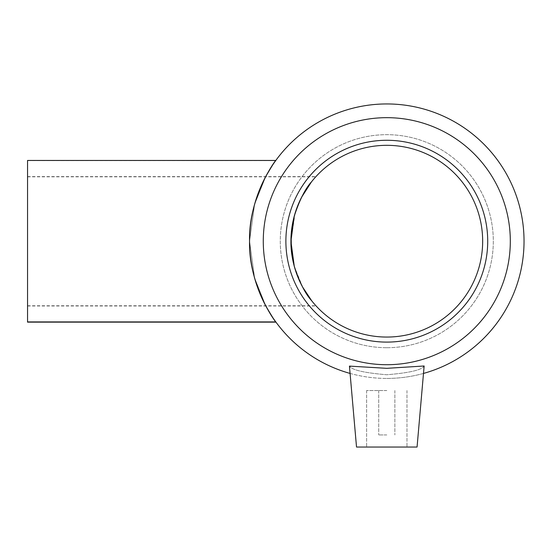 <?xml version="1.0" encoding="UTF-8"?>
<svg xmlns="http://www.w3.org/2000/svg" width="551" height="551" viewBox="0 0 551 551"><rect width="100%" height="100%" fill="white"/><g stroke="black" fill="none" stroke-linecap="round" stroke-linejoin="round"><path stroke-width="0.41" stroke-dasharray="2.75 2.07" d="M301.576 197.286C294.964 209.394 291.417 224.099 290.928 241.407L292.863 260.341M294.337 266.532L302.63 287.085M311.804 300.908L316.15 305.991L311.804 300.908M292.863 260.327L291.369 250.347M291.135 234.933L291.768 228.555M292.815 222.273L294.937 213.76M311.46 181.906L315.751 176.823L311.46 181.906M27.55 160.458L27.55 322.135M311.632 181.685L315.95 176.609L311.632 181.685M295.074 213.299L290.928 241.193M311.632 300.694L315.95 305.771L311.632 300.694M290.928 241.407A95.867 95.867 0 0 0 434.918 324.105A95.867 95.867 0 0 0 434.539 158.061A95.867 95.867 0 0 0 290.928 241.407M27.55 241.193L27.55 176.609L27.55 241.193M27.55 160.678L275.652 160.678M265.699 176.609L254.596 204.331L249.555 241.062L254.541 277.842L265.699 305.771L254.569 277.945L249.555 241.193L254.569 204.435L265.699 176.609L254.576 204.414L249.555 241.248L254.61 278.09L265.816 305.991M350.078 373.426A137.24 137.24 0 0 0 423.512 373.426M386.795 378.427A137.24 137.24 0 0 0 505.646 172.573A137.24 137.24 0 0 0 267.944 172.573A137.24 137.24 0 0 0 386.795 378.427M424.153 366.105C421.763 369.997 409.31 372.882 386.795 374.756C364.273 372.875 351.82 369.997 349.444 366.105C351.82 369.997 364.273 372.875 386.795 374.756C409.31 372.882 421.763 369.997 424.153 366.105L386.802 368.33L349.444 366.105L356.525 447.047L417.066 447.047L356.525 447.047L417.066 447.047L424.153 366.105M386.795 390.542L366.615 390.542L386.795 390.542M386.795 434.939L378.723 434.939L386.795 434.939M386.795 342.102A100.909 100.909 0 0 0 474.191 190.736A100.909 100.909 0 0 0 299.407 190.736A100.909 100.909 0 0 0 386.795 342.102A100.909 100.909 0 0 0 474.191 190.736A100.909 100.909 0 0 0 299.407 190.736A100.909 100.909 0 0 0 386.795 342.102A100.909 100.909 0 0 0 487.704 241.193A100.909 100.909 0 0 0 386.795 140.278A100.909 100.909 0 0 0 285.886 241.193A100.909 100.909 0 0 0 386.795 342.102A100.909 100.909 0 0 0 487.704 241.118A100.909 100.909 0 0 0 386.65 140.278A100.909 100.909 0 0 0 285.886 241.407A100.909 100.909 0 0 0 386.795 342.102A100.909 100.909 0 0 0 474.191 190.736A100.909 100.909 0 0 0 299.407 190.736A100.909 100.909 0 0 0 386.795 342.102A100.909 100.909 0 0 0 474.191 190.736A100.909 100.909 0 0 0 299.407 190.736A100.909 100.909 0 0 0 386.795 342.102A100.909 100.909 0 0 0 474.191 190.736A100.909 100.909 0 0 0 299.407 190.736A100.909 100.909 0 0 0 386.795 342.102M386.795 347.709A106.515 106.515 0 0 0 479.039 187.932A106.515 106.515 0 0 0 294.551 187.932A106.515 106.515 0 0 0 386.795 347.709A106.515 106.515 0 0 0 479.039 187.932A106.515 106.515 0 0 0 294.551 187.932A106.515 106.515 0 0 0 386.795 347.709M386.795 364.707A123.514 123.514 0 0 0 493.765 179.433A123.514 123.514 0 0 0 279.825 179.433A123.514 123.514 0 0 0 386.795 364.707M386.795 447.047L366.615 447.047L386.795 447.047M27.55 305.991L316.15 305.991M27.55 176.823L315.751 176.823M27.55 305.771L315.95 305.771M27.55 176.609L315.95 176.609M366.615 390.542L366.615 447.047L366.615 390.542M406.975 390.542L406.975 447.047L406.975 390.542M378.723 390.542L378.723 434.939L378.723 390.542M394.867 390.542L394.867 434.939L394.867 390.542"/><path stroke-width="0.83" d="M292.863 260.341L294.337 266.532L292.863 260.327M302.63 287.085L311.804 300.908C305.474 294.076 299.648 282.615 294.337 266.532M291.369 250.347L291.135 234.933M291.768 228.555L292.815 222.273M294.937 213.76C300.109 198.987 305.619 188.373 311.46 181.906L301.576 197.286M290.928 241.193A95.867 95.867 0 0 0 290.928 241.407L294.275 266.305C299.544 282.394 305.33 293.855 311.632 300.694C303.573 291.314 290.68 268.096 290.928 241.572L290.928 241.407A95.867 95.867 0 0 0 434.953 324.084A95.867 95.867 0 0 0 434.615 158.103A95.867 95.867 0 0 0 290.928 241.193L294.275 216.075C299.544 199.985 305.33 188.525 311.632 181.685C305.798 188.118 300.281 198.656 295.074 213.299M275.968 322.135L27.55 322.135L27.55 160.458L275.81 160.458C275.521 160.052 248.439 196.879 249.555 241.193C248.439 285.501 275.521 322.328 275.81 321.922C275.273 321.722 271.898 316.343 265.699 305.771C271.987 316.474 275.41 321.929 275.968 322.135C275.424 321.936 272.042 316.556 265.816 305.991M275.652 160.678C275.128 160.864 271.815 166.175 265.699 176.609C271.815 166.175 275.128 160.864 275.652 160.678M265.699 176.609C271.898 166.037 275.273 160.658 275.81 160.458M423.512 373.426A137.24 137.24 0 0 0 498.979 162.132A137.24 137.24 0 0 0 274.612 162.132A137.24 137.24 0 0 0 350.078 373.426M386.795 364.707A123.514 123.514 0 0 0 493.765 179.433A123.514 123.514 0 0 0 279.825 179.433A123.514 123.514 0 0 0 386.795 364.707M386.802 368.33L424.139 365.995L417.066 447.047L356.525 447.047L349.437 366.105L386.802 368.33M386.795 342.102A100.909 100.909 0 0 0 474.191 190.736A100.909 100.909 0 0 0 299.407 190.736A100.909 100.909 0 0 0 386.795 342.102M27.55 321.922L275.81 321.922"/></g></svg>
